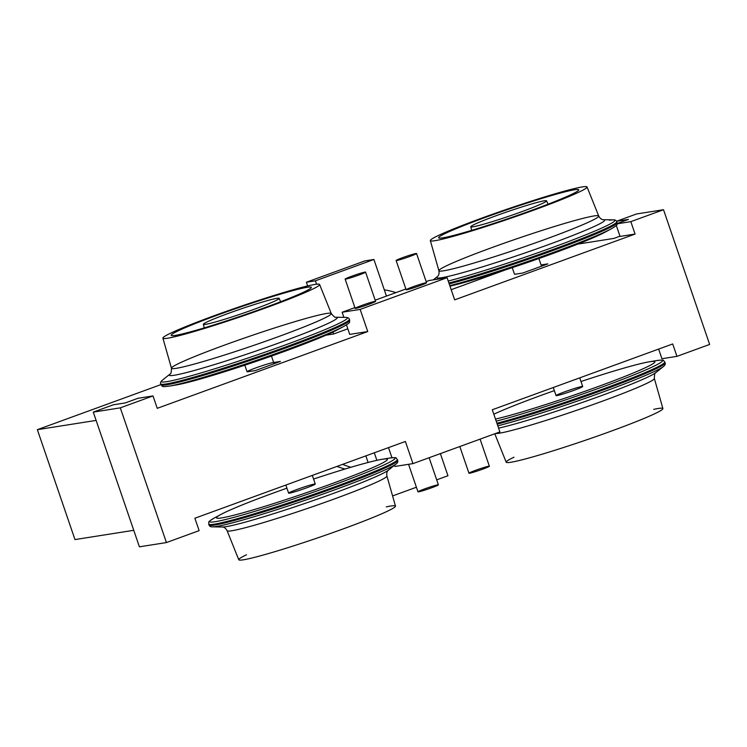 <?xml version="1.0" encoding="UTF-8"?>
<svg xmlns="http://www.w3.org/2000/svg" width="747" height="747" viewBox="0 0 747 747"><rect width="100%" height="100%" fill="white"/><g stroke="black" fill="none" stroke-linecap="round" stroke-linejoin="round"><path stroke-width="1.12" d="M312.311 475.4L315.271 484.037A14.081 0.831 161.1 0 1 306.457 487.884A14.081 0.831 161.1 0 1 288.837 492.908A14.081 0.831 161.1 0 1 310.556 484.99A14.081 0.831 161.1 0 1 306.457 487.884A14.081 0.831 161.1 0 1 288.631 493.16L285.858 485.055M220.869 514.468A90.322 5.332 161.1 0 0 242.215 513.002A90.322 5.332 161.1 0 0 330.846 484.047A90.322 5.332 161.1 0 0 381.866 459.349A90.322 5.332 161.1 0 0 313.563 479.051A90.322 5.332 161.1 0 1 386.946 459.022A90.322 5.332 161.1 0 1 330.846 484.047A90.322 5.332 161.1 0 1 219.375 518.213A90.322 5.332 161.1 0 1 286.923 488.174A90.322 5.332 161.1 0 0 220.869 514.468L214.417 517.942C206.293 522.919 209.515 521.443 208.721 524.095A99.706 5.883 161.1 0 0 334.945 486.773A99.706 5.883 161.1 0 1 208.721 524.095L209.029 525.001C209.543 526.327 210.701 526.952 212.484 526.859A98.343 5.808 161.1 0 0 335.45 489.584A98.343 5.808 161.1 0 1 212.484 526.859L222.503 527.008C224.277 527.13 225.818 528.362 227.097 530.706A84.458 4.986 161.1 0 0 334.021 499.08A84.458 4.986 161.1 0 1 227.097 530.706L238.769 559.755A82.814 4.893 161.1 0 0 343.62 528.736A82.814 4.893 161.1 0 1 258.892 556.226A82.814 4.893 161.1 0 1 246.529 554.741M412.895 286.811A10.794 0.635 -18.9 0 0 409.748 289.024A10.794 0.635 -18.9 0 0 426.397 282.954A10.794 0.635 -18.9 0 0 412.895 286.811M447.079 277.697L429.058 280.536L426.163 281.6L429.058 280.536L447.079 277.697L360.166 309.398L447.079 277.697L454.662 299.855L635.071 234.054L620.057 236.425L616.312 225.473L620.057 236.425L635.071 234.054L630.823 221.654L663.523 209.72L636.5 213.978L616.574 221.252L636.5 213.978L663.523 209.72L709.65 344.442L676.95 356.366L672.702 343.956L492.292 409.758L499.883 431.915L492.292 409.758L672.702 343.956L676.95 356.366L709.65 344.442L663.523 209.72L630.823 221.654L617.19 223.801L630.823 221.654L635.071 234.054L454.662 299.855L447.079 277.697M405.873 288.996L375.181 300.191L405.873 288.996M354.9 307.587L342.145 312.237L360.166 309.398L367.748 331.556L349.736 334.395L346.468 324.861L349.736 334.395L367.748 331.556L360.166 309.398L342.145 312.237L343.9 317.363L342.145 312.237L354.9 307.587M361.922 305.402A10.794 0.635 -18.9 0 0 358.775 307.624A10.794 0.635 -18.9 0 0 375.424 301.555A10.794 0.635 -18.9 0 0 361.922 305.402M412.96 463.616L499.883 431.915L412.96 463.616L405.378 441.458L194.883 518.231L405.378 441.458L412.96 463.616L394.948 466.455L394.537 465.25L394.948 466.455L412.96 463.616M616.583 221.271L628.451 219.403L617.227 223.502L628.451 219.403L616.583 221.271M199.132 530.641L166.432 542.565L139.409 546.823L93.282 412.111L113.339 404.79L125.347 402.904L137.99 398.291L153.004 395.919L120.304 407.853L93.282 412.111L113.339 404.79L125.347 402.904L137.99 398.291L153.004 395.919L120.304 407.853L93.282 412.111L139.409 546.823L166.432 542.565L120.304 407.853L166.432 542.565L199.132 530.641L194.883 518.231L199.132 530.641M74.98 539.577L133.75 530.314L74.98 539.577L37.35 429.674L96.12 420.412L37.35 429.674L160.95 384.593L37.35 429.674L74.98 539.577M515.271 274.205L522.779 273.028L547.85 263.878L541.08 264.942L547.85 263.878L522.779 273.028L515.271 274.205A14.081 0.831 161.1 0 1 514.487 274.196L512.255 267.659M244.82 365.199L247.061 371.735A14.081 0.831 161.1 0 0 247.845 371.745L255.343 370.568L280.424 361.417L273.654 362.482L280.424 361.417L255.343 370.568L247.845 371.745A14.081 0.831 161.1 0 1 255.876 367.888A14.081 0.831 161.1 0 1 272.916 362.603M619.982 236.201L613.95 238.405L577.758 244.101L613.95 238.405L619.982 236.201M505.317 269.938L451.179 289.687L505.317 269.938M347.822 328.811L333.61 333.993L326.019 335.188L333.61 333.993L347.822 328.811M157.253 408.329L367.748 331.556L157.253 408.329L153.004 395.919L157.253 408.329M365.853 455.875L368.103 462.468L365.853 455.875M350.941 467.277A91.031 86.12 -99 0 1 342.602 464.354A91.031 86.12 -99 0 0 350.941 467.277M345.039 469.032A91.031 86.12 -99 0 1 336.934 466.427A91.031 86.12 -99 0 0 345.039 469.032M384.303 289.836A91.031 86.12 -99 0 1 395.994 292.6A91.031 86.12 -99 0 0 384.303 289.836M392.586 495.933L416.406 487.24L392.586 495.933M436.687 479.845L447.948 475.736L440.375 453.616L447.948 475.736L436.687 479.845M374.294 452.794L376.871 460.339L374.294 452.794M373.911 259.48L386.442 296.083L373.911 259.48L315.402 280.816L316.569 284.224L315.402 280.816L373.911 259.48L364.9 260.899L373.911 259.48M332.957 332.07L333.61 333.993L332.957 332.07M307.671 285.942L306.401 282.235L364.9 260.899L306.401 282.235L315.402 280.816L306.401 282.235L307.671 285.942M661.935 358.728L658.63 349.092L661.935 358.728L676.95 356.366L661.935 358.728M391.96 457.743L388.496 447.612L391.96 457.743M429.114 457.724L438.396 484.822A10.794 0.635 161.1 0 1 430.039 488.351A10.794 0.635 161.1 0 1 418.572 491.825A10.794 0.635 161.1 0 1 430.001 487.044A10.794 0.635 161.1 0 1 435.977 486.101A10.794 0.635 161.1 0 1 418.572 491.825A10.794 0.635 161.1 0 1 417.975 491.815L408.553 464.307M345.142 279.107L355.161 308.352A10.794 0.635 -18.9 0 0 365.572 305.458A10.794 0.635 -18.9 0 0 375.582 301.358L365.563 272.113A10.794 0.635 161.1 0 1 357.215 275.643A10.794 0.635 161.1 0 1 345.749 279.117A10.794 0.635 161.1 0 1 345.142 279.107A10.794 0.635 161.1 0 1 351.902 276.157A10.794 0.635 161.1 0 1 365.563 272.113M345.749 279.117A10.794 0.635 161.1 0 1 357.169 274.326A10.794 0.635 161.1 0 1 363.154 273.383A10.794 0.635 161.1 0 1 345.749 279.117M459.816 446.529L468.957 473.224A10.794 0.635 -18.9 0 0 469.555 473.234A10.794 0.635 -18.9 0 0 486.96 467.501A10.794 0.635 -18.9 0 0 480.975 468.444A10.794 0.635 -18.9 0 0 469.555 473.234A10.794 0.635 -18.9 0 0 481.021 469.76A10.794 0.635 -18.9 0 0 489.369 466.231L480.097 439.133M396.125 260.516L406.135 289.761A10.794 0.635 -18.9 0 0 416.555 286.867A10.794 0.635 -18.9 0 0 426.556 282.768L416.546 253.522A10.794 0.635 -18.9 0 0 402.885 257.556A10.794 0.635 -18.9 0 0 396.125 260.516A10.794 0.635 -18.9 0 0 396.722 260.526A10.794 0.635 -18.9 0 0 408.189 257.043A10.794 0.635 -18.9 0 0 416.546 253.522M396.722 260.526A10.794 0.635 -18.9 0 0 414.127 254.792A10.794 0.635 -18.9 0 0 408.151 255.735A10.794 0.635 -18.9 0 0 396.722 260.526M553.284 387.516L556.067 395.621A14.081 0.831 -18.9 0 0 569.653 391.848A14.081 0.831 -18.9 0 0 582.697 386.498L579.737 377.861M544.348 200.794A40.039 2.362 -18.9 0 0 479.77 222.046A40.039 2.362 -18.9 0 0 501.956 218.554A40.039 2.362 -18.9 0 0 544.348 200.794A40.039 2.362 -18.9 0 0 501.909 213.651A40.039 2.362 -18.9 0 0 470.806 226.752A40.039 2.362 -18.9 0 0 509.454 216.032A40.039 2.362 -18.9 0 0 546.561 200.822A40.039 2.362 -18.9 0 0 544.348 200.794M574.63 189.747A74.046 4.37 -18.9 0 0 495.793 213.661A74.046 4.37 -18.9 0 0 438.648 237.807A74.046 4.37 -18.9 0 0 510.108 217.937A74.046 4.37 -18.9 0 0 578.748 189.831A74.046 4.37 -18.9 0 0 574.63 189.747A74.046 4.37 -18.9 0 0 455.203 229.058A74.046 4.37 -18.9 0 0 496.241 222.587A74.046 4.37 -18.9 0 0 574.63 189.747M582.445 186.899A82.814 4.893 -18.9 0 0 448.863 230.86A82.814 4.893 -18.9 0 0 494.766 223.633A82.814 4.893 -18.9 0 0 582.445 186.899A82.814 4.893 -18.9 0 0 494.579 213.53A82.814 4.893 -18.9 0 0 430.328 240.609A82.814 4.893 -18.9 0 0 510.276 218.423A82.814 4.893 -18.9 0 0 587.039 186.955A82.814 4.893 -18.9 0 0 582.445 186.899M430.328 240.609L438.909 270.722A84.458 4.986 -18.9 0 0 520.435 248.097A84.458 4.986 -18.9 0 0 598.721 216.004A84.458 4.986 -18.9 0 0 594.033 215.939A84.458 4.986 -18.9 0 0 504.43 243.102A84.458 4.986 -18.9 0 0 438.909 270.722A84.458 4.986 -18.9 0 0 520.435 248.097A84.458 4.986 -18.9 0 0 598.721 216.004L587.039 186.955M607.544 230.72A90.322 5.332 -18.9 0 1 537.56 259.004A90.322 5.332 -18.9 0 1 449.974 286.148A90.322 5.332 -18.9 0 0 532.592 260.74A90.322 5.332 -18.9 0 0 604.939 232.242L611.401 228.769A97.997 5.789 -18.9 0 1 538.736 257.64A97.997 5.789 -18.9 0 1 449.806 285.662A97.997 5.789 -18.9 0 0 538.736 257.64A97.997 5.789 -18.9 0 0 611.401 228.769C619.524 223.792 616.294 225.267 617.097 222.615A99.706 5.883 -18.9 0 1 554.974 249.778A99.706 5.883 -18.9 0 1 449.199 283.897A99.706 5.883 -18.9 0 0 554.974 249.778A99.706 5.883 -18.9 0 0 617.097 222.615L616.779 221.71A99.706 5.883 -18.9 0 1 554.666 248.863A99.706 5.883 -18.9 0 1 448.891 282.992A99.706 5.883 -18.9 0 0 554.666 248.863A99.706 5.883 -18.9 0 0 616.779 221.71C616.266 220.384 615.117 219.758 613.324 219.851A98.343 5.808 -18.9 0 1 559.848 244.801A98.343 5.808 -18.9 0 1 448.219 281.031A98.343 5.808 -18.9 0 0 559.848 244.801A98.343 5.808 -18.9 0 0 613.324 219.851L603.305 219.702A88.772 5.238 -18.9 0 1 522.396 253.84A88.772 5.238 -18.9 0 1 437.546 276.455L437.546 276.455A88.772 5.238 -18.9 0 0 522.396 253.84A88.772 5.238 -18.9 0 0 603.305 219.702L603.315 219.702C601.531 219.581 600 218.348 598.721 216.004M613.324 219.851A98.343 5.808 -18.9 0 0 609.412 220.225M540.483 395.611A90.322 5.332 -18.9 0 0 493.814 414.202A90.322 5.332 -18.9 0 1 540.483 395.611A90.322 5.332 -18.9 0 1 554.358 390.634A90.322 5.332 -18.9 0 0 540.483 395.611M649.302 361.8A90.322 5.332 -18.9 0 1 606.116 383.613A90.322 5.332 -18.9 0 1 495.485 419.086A90.322 5.332 -18.9 0 0 640.384 369.98A90.322 5.332 -18.9 0 0 580.989 381.512A90.322 5.332 -18.9 0 1 649.302 361.8L656.529 360.596A97.997 5.789 -18.9 0 1 614.912 382.296A97.997 5.789 -18.9 0 1 496.195 421.159A97.997 5.789 -18.9 0 0 614.912 382.296A97.997 5.789 -18.9 0 0 656.529 360.596C665.521 359.512 662.645 360.315 664.802 361.959L665.11 362.874A99.706 5.883 -18.9 0 1 602.997 390.027A99.706 5.883 -18.9 0 1 497.222 424.147A99.706 5.883 -18.9 0 0 602.997 390.027A99.706 5.883 -18.9 0 0 665.11 362.874C665.652 363.817 665.129 365.012 663.523 366.46A98.343 5.808 -18.9 0 1 595.135 394.846A98.343 5.808 -18.9 0 1 497.801 425.855A98.343 5.808 -18.9 0 0 595.135 394.846A98.343 5.808 -18.9 0 0 663.523 366.46L655.689 372.725A88.772 5.238 -18.9 0 1 587.217 400.737A88.772 5.238 -18.9 0 1 498.585 428.134A88.772 5.238 -18.9 0 0 587.217 400.737A88.772 5.238 -18.9 0 0 655.689 372.725C654.914 372.52 654.456 374.434 654.335 378.449A84.458 4.986 -18.9 0 1 581.222 408.73A84.458 4.986 -18.9 0 1 495.438 433.54A84.458 4.986 -18.9 0 0 581.222 408.73A84.458 4.986 -18.9 0 0 654.335 378.449L662.906 408.562A82.814 4.893 -18.9 0 1 586.134 440.002A82.814 4.893 -18.9 0 1 506.205 462.216L494.775 433.783M564.872 391.764A14.081 0.831 -18.9 0 0 560.773 394.659A14.081 0.831 -18.9 0 0 582.492 386.741A14.081 0.831 -18.9 0 0 564.872 391.764M496.904 423.241A99.706 5.883 -18.9 0 0 602.68 389.122A99.706 5.883 -18.9 0 0 664.802 361.959A99.706 5.883 -18.9 0 1 602.68 389.122A99.706 5.883 -18.9 0 1 496.904 423.241M513.964 457.201A82.814 4.893 -18.9 0 0 586.134 440.002A82.814 4.893 -18.9 0 0 653.709 409.356M254.073 309.323A40.039 2.362 161.1 0 1 203.978 323.61A40.039 2.362 161.1 0 1 265.736 301.088A40.039 2.362 161.1 0 1 254.073 309.323A40.039 2.362 161.1 0 1 203.38 324.291A40.039 2.362 161.1 0 1 240.497 309.099A40.039 2.362 161.1 0 1 279.135 298.361A40.039 2.362 161.1 0 1 254.073 309.323M340.118 328.26A90.322 5.332 161.1 0 1 285.335 351.099A90.322 5.332 161.1 0 1 173.519 385.293M344.18 326.187A97.997 5.789 161.1 0 1 343.965 326.308A97.997 5.789 161.1 0 1 287.352 349.437A97.997 5.789 161.1 0 1 169.28 386.115A97.997 5.789 161.1 0 1 169.037 386.152M285.335 351.099A90.322 5.332 161.1 0 1 176.507 384.91L169.28 386.115A97.997 5.789 161.1 0 0 287.352 349.437A97.997 5.789 161.1 0 0 343.965 326.308L337.513 329.782A90.322 5.332 161.1 0 1 285.335 351.099M343.965 326.308C351.734 321.649 348.97 322.779 349.661 320.155L349.353 319.249A99.706 5.883 161.1 0 1 286.923 346.515A99.706 5.883 161.1 0 1 160.698 383.837L161.007 384.752A99.706 5.883 161.1 0 0 287.24 347.43A99.706 5.883 161.1 0 0 349.661 320.155A99.706 5.883 161.1 0 1 287.24 347.43A99.706 5.883 161.1 0 1 161.007 384.752C163.163 386.395 160.288 387.198 169.28 386.115M319.604 284.495A82.814 4.893 161.1 0 1 267.762 307.166A82.814 4.893 161.1 0 1 162.902 338.148A82.814 4.893 161.1 0 1 239.675 306.709A82.814 4.893 161.1 0 1 319.604 284.495L331.285 313.544A84.458 4.986 161.1 0 1 278.407 336.654A84.458 4.986 161.1 0 1 171.474 368.262A84.458 4.986 161.1 0 1 249.769 336.197A84.458 4.986 161.1 0 1 331.285 313.544C333.844 316.644 335.375 317.877 335.879 317.242L345.898 317.391A98.343 5.808 161.1 0 1 285.868 344.75A98.343 5.808 161.1 0 1 162.286 380.251C160.689 381.698 160.157 382.894 160.698 383.837A99.706 5.883 161.1 0 0 286.923 346.515A99.706 5.883 161.1 0 0 349.353 319.249C349.204 318.166 348.046 317.55 345.898 317.391A98.343 5.808 161.1 0 1 285.868 344.75A98.343 5.808 161.1 0 1 162.286 380.251L170.12 373.986M281.675 341.949A88.772 5.238 161.1 0 1 170.111 373.995A88.772 5.238 161.1 0 0 281.675 341.949A88.772 5.238 161.1 0 0 335.879 317.242A88.772 5.238 161.1 0 1 281.675 341.949M331.285 313.544A84.458 4.986 161.1 0 1 278.407 336.654A84.458 4.986 161.1 0 1 171.474 368.262C171.352 372.277 170.895 374.191 170.111 373.995M264.952 307.605A74.046 4.37 161.1 0 1 172.305 334.03A74.046 4.37 161.1 0 1 286.521 292.376A74.046 4.37 161.1 0 1 264.952 307.605A74.046 4.37 161.1 0 1 171.212 335.347A74.046 4.37 161.1 0 1 239.843 307.204A74.046 4.37 161.1 0 1 311.322 287.371A74.046 4.37 161.1 0 1 264.952 307.605M267.762 307.166A82.814 4.893 161.1 0 1 164.135 336.72A82.814 4.893 161.1 0 1 291.881 290.125A82.814 4.893 161.1 0 1 267.762 307.166M386.274 506.896A82.814 4.893 161.1 0 1 343.62 528.736A82.814 4.893 161.1 0 0 395.48 506.102L386.909 475.988A84.458 4.986 161.1 0 1 334.021 499.08A84.458 4.986 161.1 0 0 386.909 475.988C386.479 473.355 386.937 471.441 388.272 470.255L388.253 470.265A88.772 5.238 161.1 0 1 333.517 493.356A88.772 5.238 161.1 0 1 222.513 527.008A88.772 5.238 161.1 0 0 333.517 493.356A88.772 5.238 161.1 0 0 388.253 470.265L396.097 463.999A98.343 5.808 161.1 0 1 335.45 489.584A98.343 5.808 161.1 0 0 396.097 463.999C397.553 462.972 398.086 461.777 397.684 460.413A99.706 5.883 161.1 0 1 335.254 487.679A99.706 5.883 161.1 0 1 209.029 525.001A99.706 5.883 161.1 0 0 335.254 487.679A99.706 5.883 161.1 0 0 397.684 460.413L397.376 459.498A99.706 5.883 161.1 0 1 334.945 486.773A99.706 5.883 161.1 0 0 397.376 459.498C395.116 457.892 398.571 457.089 389.103 458.135A97.997 5.789 161.1 0 1 333.741 484.934A97.997 5.789 161.1 0 1 237.583 516.354A97.997 5.789 161.1 0 1 214.417 517.942A97.997 5.789 161.1 0 0 237.583 516.354A97.997 5.789 161.1 0 0 333.741 484.934A97.997 5.789 161.1 0 0 389.103 458.135L381.866 459.349M538.886 258.537L541.51 266.193M470.806 226.752L471.693 230.337M546.561 200.822L548.055 204.192M433.269 279.873L437.546 276.455C438.881 275.269 439.329 273.355 438.909 270.722M274.074 363.733L271.46 356.076M162.902 338.148L171.474 368.262M203.38 324.291L204.267 327.877M279.135 298.361L280.629 301.732"/></g></svg>
